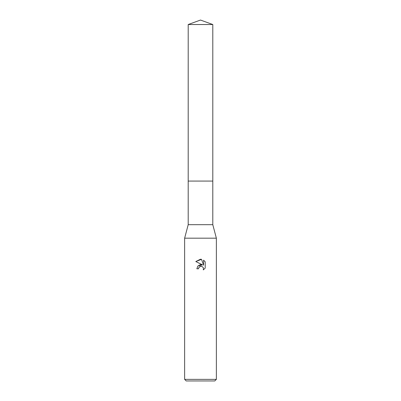 <?xml version="1.0" encoding="UTF-8"?>
<svg xmlns="http://www.w3.org/2000/svg" width="401" height="401" viewBox="0 0 401 401"><rect width="100%" height="100%" fill="white"/><g stroke="black" fill="none" stroke-linecap="round" stroke-linejoin="round"><path stroke-width="0.6" d="M188.204 24.526L212.796 24.526L200.5 20.05L188.204 24.526L188.199 181.067L212.796 181.067L212.796 224.69L216.365 238.174L216.365 379.366L184.635 379.366L186.224 380.95L214.776 380.95L216.365 379.366M212.796 24.526L212.801 181.067L188.199 181.067L188.204 224.69L212.796 224.69M188.204 224.69L184.635 238.174L216.365 238.174M198.52 268.785L196.851 268.785L197.883 266.003L200.5 264.615L202.52 264.861L195.788 261.542L200.5 259.216L201.523 259.327L203.578 265.251L203.578 260.179L205.212 261.833L205.212 268.089L203.317 269.903L203.392 267.798L202.024 266.429L200.5 266.299L198.786 267.637L198.52 268.785L198.685 267.858M198.786 267.637L200.084 266.429L202.024 266.429L203.392 267.798L203.317 269.903L205.212 268.089M202.52 264.861L197.909 265.978M205.212 261.833L203.578 260.179M201.523 259.327L195.788 261.542M184.635 238.174L184.635 379.366"/></g></svg>
